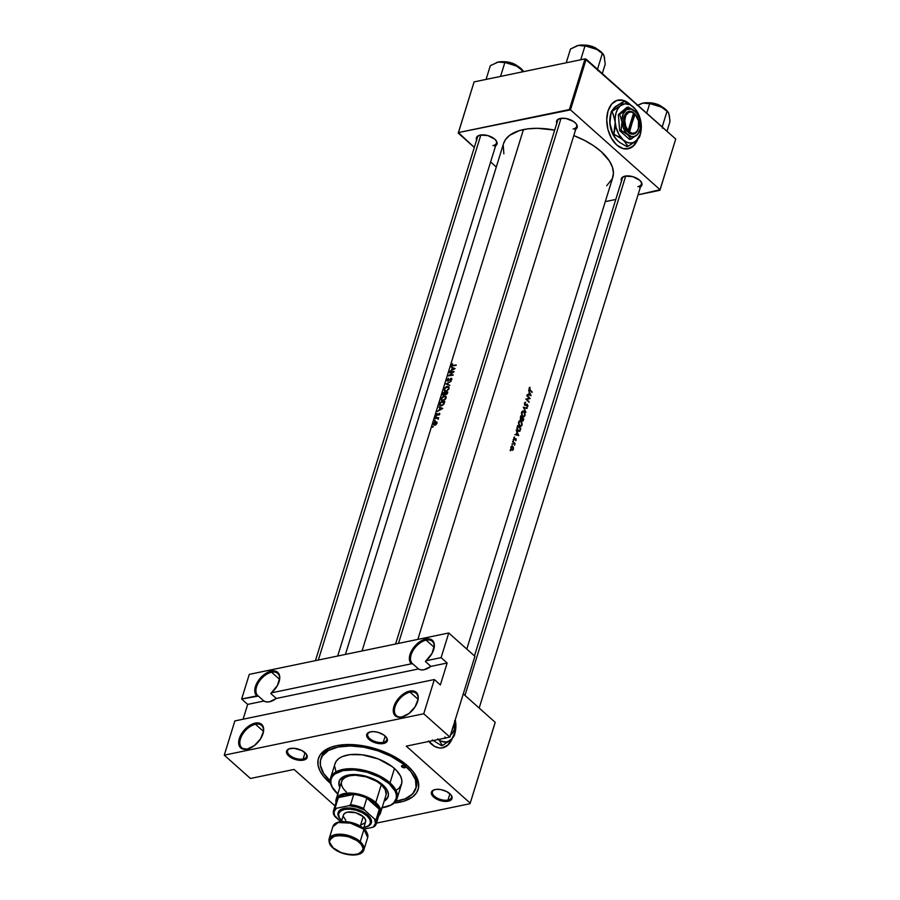 <?xml version="1.0" encoding="UTF-8"?>
<svg xmlns="http://www.w3.org/2000/svg" width="900" height="900" viewBox="0 0 900 900"><rect width="100%" height="100%" fill="white"/><g stroke="black" fill="none" stroke-linecap="round" stroke-linejoin="round"><path stroke-width="1.35" d="M426.173 640.148A14.918 8.674 -48.3 0 0 412.718 651.139A14.918 8.674 -48.3 0 0 412.976 664.02L411.412 663.795A15.739 9.158 131.7 0 1 411.964 650.126A15.739 9.158 131.7 0 1 425.88 639.011L426.173 640.148A14.918 8.674 131.7 0 1 432.281 641.329A14.918 8.674 131.7 0 1 433.991 648.484A14.918 8.674 -48.3 0 0 426.173 640.148L434.16 647.269L426.173 640.148L425.88 639.011L427.657 638.786L432.011 640.001L433.755 642.274L434.363 645.469L432.056 653.377L425.947 660.78L441.113 657.63L448.751 632.981L249.278 674.37L241.65 699.019L256.815 695.869A15.739 9.158 131.7 0 1 257.366 682.2A15.739 9.158 131.7 0 1 271.294 671.085L271.586 672.221A14.918 8.674 -48.3 0 0 258.131 683.212A14.918 8.674 -48.3 0 0 258.39 696.094L255.881 694.8L254.835 691.909L256.309 684.248L261.855 676.519L269.415 671.625L274.714 670.95L277.425 672.075L279.169 674.347L279.776 677.543L277.459 685.451L271.35 692.854L411.412 663.795L409.804 661.387L409.354 658.091L411.964 650.126L418.252 642.859L425.88 639.011A15.739 9.158 131.7 0 1 434.07 648.158A15.739 9.158 131.7 0 1 425.947 660.78L425.385 661.444L430.92 666.383A14.918 8.674 131.7 0 1 424.08 669.724A14.918 8.674 131.7 0 1 418.511 668.959L412.976 664.02A14.918 8.674 131.7 0 1 412.436 663.604A14.918 8.674 131.7 0 1 412.999 650.644A14.918 8.674 131.7 0 1 426.173 640.148M402.435 716.816A14.918 8.674 -48.3 0 0 403.627 716.512A14.918 8.674 131.7 0 1 402.435 716.816A14.918 8.674 131.7 0 1 396.326 715.624A14.918 8.674 131.7 0 1 396.889 702.675A14.918 8.674 131.7 0 1 410.062 692.168L409.781 691.043A15.739 9.158 131.7 0 1 417.96 700.189A15.739 9.158 131.7 0 1 403.312 716.625A15.739 9.158 131.7 0 1 401.726 717.053L397.496 717.008L395.82 716.231L393.66 713.317L393.345 708.998L396.349 701.336L400.219 696.589L404.933 692.966L412.009 690.806L415.676 691.864L417.836 694.778L418.151 699.097L415.147 706.759L408.983 713.498L401.726 717.053A15.739 9.158 131.7 0 1 393.907 706.5A15.739 9.158 131.7 0 1 409.781 691.043L410.062 692.168A14.918 8.674 131.7 0 1 416.183 693.36A14.918 8.674 131.7 0 1 417.881 700.515A14.918 8.674 -48.3 0 0 410.062 692.168L418.061 699.3L410.062 692.168A14.918 8.674 -48.3 0 0 395.032 706.826A14.918 8.674 -48.3 0 0 402.435 716.816M247.849 748.89A14.918 8.674 -48.3 0 0 249.041 748.586A14.918 8.674 131.7 0 1 247.849 748.89A14.918 8.674 131.7 0 1 241.74 747.709A14.918 8.674 131.7 0 1 242.303 734.749A14.918 8.674 131.7 0 1 255.476 724.252L255.184 723.116A15.739 9.158 131.7 0 1 263.374 732.262A15.739 9.158 131.7 0 1 248.715 748.699A15.739 9.158 131.7 0 1 247.129 749.126L241.234 748.305L239.074 745.391L238.759 741.071L240.322 735.998L243.551 730.935L250.346 725.04L257.423 722.88L261.09 723.938L263.239 726.851L263.565 731.171L260.561 738.832L254.385 745.571L247.129 749.126A15.739 9.158 131.7 0 1 239.31 738.585A15.739 9.158 131.7 0 1 255.184 723.116L255.476 724.252A14.918 8.674 131.7 0 1 261.585 725.434A14.918 8.674 131.7 0 1 263.295 732.6A14.918 8.674 -48.3 0 0 255.476 724.252L263.464 731.374L255.476 724.252A14.918 8.674 -48.3 0 0 240.446 738.9A14.918 8.674 -48.3 0 0 247.849 748.89M271.586 672.221A14.918 8.674 131.7 0 1 277.695 673.403A14.918 8.674 131.7 0 1 279.405 680.569A14.918 8.674 -48.3 0 0 271.586 672.221L279.574 679.342L271.586 672.221L271.294 671.085A15.739 9.158 131.7 0 1 279.472 680.231A15.739 9.158 131.7 0 1 271.35 692.854L270.787 693.529L276.322 698.456A14.918 8.674 131.7 0 1 269.483 701.798A14.918 8.674 131.7 0 1 263.925 701.033L258.39 696.094A14.918 8.674 131.7 0 1 257.839 695.678A14.918 8.674 131.7 0 1 258.412 682.717A14.918 8.674 131.7 0 1 271.586 672.221M629.291 104.029A24.863 15.908 78.3 0 0 617.94 100.147L622.957 100.384L629.291 104.029M630.923 105.334L627.964 102.701L623.205 100.328L616.928 100.418L611.595 104.164L608.018 111.004A24.863 15.908 -101.7 0 1 618.064 100.114A24.863 15.908 -101.7 0 1 630.225 104.625M303.098 759.004A9.945 4.995 -162.8 0 0 305.887 753.57A9.945 4.995 17.2 0 1 306.562 756.562A9.945 4.995 17.2 0 1 303.098 759.004L305.055 752.715L303.098 759.004A9.945 4.995 17.2 0 1 292.264 757.012A9.945 4.995 17.2 0 1 287.561 750.679A9.945 4.995 17.2 0 1 289.811 748.597A9.945 4.995 -162.8 0 0 290.137 755.64A9.945 4.995 -162.8 0 0 303.098 759.004L303.39 760.14L303.098 759.004M290.317 748.474A10.777 5.411 17.2 0 1 306.157 753.896A10.777 5.411 17.2 0 1 303.39 760.14L306 759.049L307.226 756.146L306.079 753.795L301.838 750.521L293.906 748.271L288.855 748.913L286.909 750.386L286.481 752.467L287.629 754.819L291.87 758.092L297.787 760.084L303.39 760.14A10.777 5.411 17.2 0 1 289.147 756.326A10.777 5.411 17.2 0 1 289.406 748.71A10.777 5.411 17.2 0 1 290.317 748.474M383.265 742.376A9.945 4.995 -162.8 0 0 386.055 736.931A9.945 4.995 17.2 0 1 386.73 739.924A9.945 4.995 17.2 0 1 383.265 742.376L385.211 736.076L383.265 742.376A9.945 4.995 17.2 0 1 372.431 740.374A9.945 4.995 17.2 0 1 367.729 734.051A9.945 4.995 17.2 0 1 369.979 731.959A9.945 4.995 -162.8 0 0 370.305 739.001A9.945 4.995 -162.8 0 0 383.265 742.376L383.558 743.501L383.265 742.376M370.474 731.846A10.777 5.411 17.2 0 1 386.325 737.269A10.777 5.411 17.2 0 1 383.558 743.501L386.156 742.421L387.371 740.61L387.011 738.349L383.692 734.884L378.124 732.364L374.074 731.644L370.474 731.846L367.076 733.759L367.031 736.999L370.339 740.464L377.955 743.456L383.558 743.501A10.777 5.411 17.2 0 1 369.315 739.699A10.777 5.411 17.2 0 1 369.562 732.082A10.777 5.411 17.2 0 1 370.474 731.846M447.975 800.055A9.945 4.995 -162.8 0 0 450.754 794.621A9.945 4.995 17.2 0 1 451.429 797.614A9.945 4.995 17.2 0 1 447.975 800.055L449.921 793.766L447.975 800.055A9.945 4.995 17.2 0 1 437.13 798.064A9.945 4.995 17.2 0 1 432.439 791.741A9.945 4.995 17.2 0 1 434.678 789.649A9.945 4.995 -162.8 0 0 435.015 796.691A9.945 4.995 -162.8 0 0 447.975 800.055L448.267 801.191L447.975 800.055M435.184 789.525A10.777 5.411 17.2 0 1 451.024 794.959A10.777 5.411 17.2 0 1 448.267 801.191L451.665 799.279L452.093 797.197L450.945 794.846L446.704 791.572L440.786 789.581L436.882 789.311L433.721 789.975L431.786 791.449L431.348 793.519L432.495 795.87L436.736 799.144L442.654 801.146L448.267 801.191A10.777 5.411 17.2 0 1 434.014 797.389A10.777 5.411 17.2 0 1 434.272 789.773A10.777 5.411 17.2 0 1 435.184 789.525M637.852 186.649A9.945 4.995 -162.8 0 0 640.643 181.215A9.945 4.995 17.2 0 1 641.317 184.208A9.945 4.995 17.2 0 1 637.852 186.649M639.596 187.346L641.959 184.894L641.587 182.632L639.709 180.27L632.711 176.648L625.061 176.119A10.777 5.411 17.2 0 1 640.913 181.553A10.777 5.411 17.2 0 1 640.485 186.885M492.986 145.597A9.945 4.995 -162.8 0 0 495.765 140.164A9.945 4.995 17.2 0 1 496.44 143.156A9.945 4.995 17.2 0 1 492.986 145.597M494.73 146.295L497.093 143.831L496.721 141.581L494.843 139.219L487.834 135.585L480.195 135.067A10.777 5.411 17.2 0 1 496.046 140.49A10.777 5.411 17.2 0 1 495.619 145.822M573.142 128.97A9.945 4.995 -162.8 0 0 575.933 123.525A9.945 4.995 17.2 0 1 576.607 126.517A9.945 4.995 17.2 0 1 573.142 128.97M574.898 129.656L576.832 128.183L577.271 126.112L576.124 123.75L573.57 121.478L565.965 118.485L560.351 118.44A10.777 5.411 17.2 0 1 576.202 123.862A10.777 5.411 17.2 0 1 575.786 129.195M416.048 787.601A49.714 24.964 -162.8 0 0 412.594 770.985A49.714 24.964 17.2 0 1 416.407 786.589A49.714 24.964 17.2 0 1 416.048 787.601M399.983 802.192L399.566 800.606L399.983 802.192L403.673 801.259L412.594 796.928L416.452 792.911L418.466 788.164L418.545 782.865L416.689 777.229L412.976 771.457L407.554 765.788L392.434 755.595L373.635 748.192L354.026 744.705L344.858 744.626L336.577 745.673A52.2 26.213 17.2 0 1 413.392 771.975A52.2 26.213 17.2 0 1 399.983 802.192A52.2 26.213 17.2 0 1 394.076 803.07L399.983 802.192M503.527 143.651L505.395 139.748L509.625 135.349L519.401 130.601L527.827 128.858L537.424 128.317L554.681 130.106A57.172 28.699 -162.8 0 0 523.44 129.578L362.048 650.97L523.44 129.578A57.172 28.699 -162.8 0 0 503.539 143.618L345.42 654.424M466.785 649.069L612.776 177.435A57.172 28.699 -162.8 0 0 573.806 135.585L584.617 140.445L593.572 145.744L601.178 151.605L609.401 160.976L612.461 167.254L613.44 173.273L612.281 178.796L606.701 185.715M452.396 363.859L452.115 365.254L453.071 365.377A57.172 28.699 17.2 0 1 456.21 364.973L456.075 365.411A57.172 28.699 -162.8 0 0 452.891 365.816L451.609 365.501L452.396 363.859M453.004 372.094A57.172 28.699 -162.8 0 0 449.392 372.634L449.527 372.206A57.172 28.699 17.2 0 1 454.174 371.554L449.471 375.3A57.172 28.699 17.2 0 1 453.161 374.805L453.026 375.233A57.172 28.699 -162.8 0 0 448.38 375.896L453.004 372.094L448.38 375.896A57.172 28.699 17.2 0 1 453.026 375.233L453.161 374.805A57.172 28.699 -162.8 0 0 449.471 375.3L454.174 371.554A57.172 28.699 -162.8 0 0 449.527 372.206L449.392 372.634A57.172 28.699 17.2 0 1 453.004 372.094L453.004 372.094M445.871 383.996L451.17 381.262L446.839 383.805L449.887 385.38L445.871 383.996L449.887 385.38L446.839 383.805L451.17 381.262L445.871 383.996M445.039 394.234L446.771 394.256L447.817 392.074L446.704 394.312L445.039 394.234L443.576 395.336L442.688 394.819L443.171 392.726A57.172 28.699 17.2 0 1 447.817 392.074A57.172 28.699 -162.8 0 0 443.171 392.726L442.766 395.032L445.219 394.515M444.848 401.659L443.655 404.516L441.09 405.9L439.582 405.146L440.201 402.311A57.172 28.699 17.2 0 1 444.848 401.659A57.172 28.699 -162.8 0 0 440.201 402.311L439.74 405.484L441.202 405.877L443.655 404.516L444.848 401.659M439.166 414.956L439.155 413.764L437.276 415.339L436.298 414.945L437.108 413.483L437.108 415.001L439.358 413.325L439.864 413.843L439.166 414.956M438.086 419.321L437.726 418.399L436.275 418.399A57.172 28.699 -162.8 0 0 435.161 418.59L435.296 418.162A57.172 28.699 17.2 0 1 438.66 417.656L438.525 418.084A57.172 28.699 -162.8 0 0 438.019 418.151L438.086 419.321L438.019 418.151A57.172 28.699 17.2 0 1 438.525 418.084L438.66 417.656A57.172 28.699 -162.8 0 0 435.296 418.162L435.161 418.59A57.172 28.699 17.2 0 1 436.275 418.399L437.625 418.354L438.086 419.321M436.725 421.909L436.174 424.519L433.586 424.991L434.385 422.426L436.725 421.909M528.615 390.094L531.067 395.64L527.209 394.639L528.637 394.481L529.312 392.31L528.615 390.094L529.312 392.31L528.637 394.481L527.209 394.639L531.09 395.584L528.615 390.094M526.928 407.16L527.377 404.933L525.341 405.461L524.531 404.483L525.33 402.244L524.914 404.527L527.366 404.37L527.76 406.62L526.928 407.16L527.918 405.934L527.231 404.303L525.116 404.82L524.846 403.346L525.69 402.255L524.498 403.02L524.464 404.224L524.981 405.248L527.377 404.933L527.141 407.126M524.036 411.379L525.15 414.574L523.62 417.049L521.977 415.688L521.449 413.415L522.045 411.469L524.036 411.379M521.066 420.964L522.18 424.147L520.65 426.634L519.019 425.272L518.501 422.707L519.716 420.604L521.066 420.964M516.251 430.031L518.704 435.577L514.845 434.576L516.274 434.419L516.949 432.248L516.251 430.031L516.949 432.248L516.274 434.419L514.845 434.576L518.726 435.521L516.251 430.031M513.45 439.853L513.371 440.775L513.45 439.853M512.269 443.666L512.19 444.577L512.269 443.666M510.345 449.876L510.277 450.787L510.345 449.876M513.405 447.412L513.281 449.685L512.145 450.259L510.941 448.549L511.099 446.58L512.269 445.973L513.405 447.412M514.564 445.298L513.439 442.541A57.172 28.699 -162.8 0 0 512.618 441.765L512.752 441.338A57.172 28.699 17.2 0 1 515.115 443.678L514.98 444.105A57.172 28.699 -162.8 0 0 514.654 443.756L514.564 445.298L514.654 443.756A57.172 28.699 17.2 0 1 514.98 444.105L515.115 443.678A57.172 28.699 -162.8 0 0 512.752 441.338L512.618 441.765A57.172 28.699 17.2 0 1 513.439 442.541L514.564 445.298M515.745 440.707L515.812 439.11L514.586 439.582L513.832 438.728L514.361 437.029L514.339 438.941L516.139 438.964L515.745 440.707M514.609 439.043L514.474 437.006L513.81 438.604L514.642 439.582L515.812 439.11L515.993 440.572L515.925 438.671L514.609 439.043M520.83 428.692L519.761 431.303L517.961 430.886L516.971 428.558L517.658 425.486A57.172 28.699 17.2 0 1 520.83 428.692A57.172 28.699 -162.8 0 0 517.658 425.486L517.061 429.131L518.051 430.965L519.952 431.066L520.83 428.692M523.136 420.851L523.8 419.108L522.855 421.009L521.809 419.524L520.346 419.141L520.627 415.901A57.172 28.699 17.2 0 1 523.8 419.108A57.172 28.699 -162.8 0 0 520.627 415.901L520.346 419.141L521.809 419.524L522.596 420.975M523.327 407.171L527.153 408.296L524.048 407.812L525.87 412.414L523.327 407.171L525.87 412.414L524.048 407.812L527.153 408.296L523.327 407.171M529.38 398.329A57.172 28.699 -162.8 0 0 526.849 395.809L526.984 395.381A57.172 28.699 17.2 0 1 530.156 398.588L526.68 399.308A57.172 28.699 17.2 0 1 529.144 401.85L529.009 402.277A57.172 28.699 -162.8 0 0 525.836 399.071L529.38 398.329L525.836 399.071A57.172 28.699 17.2 0 1 529.009 402.277L529.144 401.85A57.172 28.699 -162.8 0 0 526.68 399.308L530.156 398.588A57.172 28.699 -162.8 0 0 526.984 395.381L526.849 395.809A57.172 28.699 17.2 0 1 529.38 398.329L527.141 398.79L529.38 398.329M529.774 387.293L530.123 389.869A57.172 28.699 17.2 0 1 532.192 392.017L532.058 392.445A57.172 28.699 -162.8 0 0 529.965 390.274L529.065 388.676L529.774 387.293M432.956 426.476L432.641 427.252L432.956 426.476M434.869 420.277L434.565 421.054L434.869 420.277M436.05 416.464L435.746 417.24L436.05 416.464M438.795 406.856L442.744 408.476L437.389 411.401L439.2 409.984L439.875 407.812L438.795 406.856L439.875 407.812L439.2 409.984L437.389 411.401L442.744 408.476L438.795 406.856L440.224 408.127L438.795 406.856M444.206 395.944L445.984 396.574L445.871 398.621L443.801 400.646L441.574 400.748L441.495 398.081L444.206 395.944M447.176 386.359L448.942 386.989L448.841 389.036L446.76 391.072L444.544 391.162L444.454 388.496L447.176 386.359M450.686 380.655L451.147 378.664L448.054 381.037L446.94 380.452L448.447 378.315L447.435 380.036L447.874 380.689L451.361 378.225L451.924 379.181L450.686 380.655L451.89 379.294L451.361 378.225L447.952 380.678L447.48 379.868L448.447 378.315L447.019 379.946L447.817 381.105L451.26 378.686L450.686 380.655M451.159 366.919L455.085 368.606L449.752 371.464L451.564 370.046L452.239 367.875L451.159 366.919L452.239 367.875L451.564 370.046L449.752 371.464L455.085 368.606L451.159 366.919M434.34 679.534L234.866 720.923L224.269 755.156L423.743 713.768L434.34 679.534L423.743 713.768L449.899 737.089L406.271 746.145L470.171 803.115L406.271 746.145L449.899 737.089L474.907 656.314L448.751 632.981L474.907 656.314L449.899 737.089L423.743 713.768L224.269 755.156L234.866 720.923L434.34 679.534L440.37 684.923L447.154 663.008L440.37 684.923L434.34 679.534M334.969 805.894L294.064 769.433L250.436 778.477L224.269 755.156L250.436 778.477L294.064 769.433L334.969 805.894M675.731 139.05L660.049 189.709L570.488 109.867L586.17 59.197L675.731 139.05L659.925 190.294L675.731 139.05L585.045 58.883L474.086 81.9L458.404 132.57L569.363 109.541L585.045 58.883L586.17 59.197L570.488 109.867L660.049 189.709L638.021 194.839L659.925 190.294L675.731 139.05M608.018 111.004L606.735 119.88L607.939 129.465L611.46 138.285L616.759 144.99L623.014 148.579L629.291 148.5L634.624 144.754L637.639 139.534A24.863 15.908 -101.7 0 1 628.166 148.792A24.863 15.908 -101.7 0 1 611.044 137.531A24.863 15.908 -101.7 0 1 608.018 111.004M496.294 167.029L490.624 161.966L496.294 167.029M474.3 147.42L458.404 132.57L570.488 109.867L569.363 109.541L585.045 58.883L474.086 81.9L458.291 133.144L474.3 147.42M605.295 201.623L615.78 199.451L605.295 201.623M556.785 123.311A10.777 5.411 17.2 0 1 559.451 118.676A10.777 5.411 17.2 0 1 560.351 118.44L556.954 120.353L556.909 123.593M476.618 139.95A10.777 5.411 17.2 0 1 479.284 135.304A10.777 5.411 17.2 0 1 480.195 135.067L476.798 136.98L476.741 140.22M621.484 181.001A10.777 5.411 17.2 0 1 624.15 176.366A10.777 5.411 17.2 0 1 625.061 176.119L621.664 178.042L621.607 181.271M503.201 144.956L503.865 153.81M557.606 120.645A9.945 4.995 17.2 0 1 559.856 118.552M622.316 178.335A9.945 4.995 17.2 0 1 624.566 176.243M477.45 137.273A9.945 4.995 17.2 0 1 479.7 135.191M463.275 693.889L495.18 722.329L470.048 803.7L495.056 722.914L470.048 803.7L376.481 823.106L470.048 803.7L495.18 722.329L463.275 693.889M428.501 741.004L434.385 746.258L439.189 747.945L442.339 747.9L447.998 745.031L452.205 738.562A24.863 15.908 -101.7 0 1 442.733 747.832A24.863 15.908 -101.7 0 1 428.861 741.454M336.577 745.673L329.535 747.81L323.966 750.949L320.108 754.965L318.094 759.712L318.015 765.011L319.871 770.648L323.584 776.419L330.536 783.405A52.2 26.213 17.2 0 1 332.168 746.831A52.2 26.213 17.2 0 1 336.577 745.673M249.278 674.37L448.751 632.981L441.113 657.63L447.154 663.008L430.92 666.383L424.08 669.724L420.998 669.87L418.511 668.959L276.322 698.456L269.483 701.798L266.411 701.944L263.925 701.033L247.68 704.396L241.65 699.019L249.278 674.37M330.188 781.076A49.714 24.964 17.2 0 1 320.782 759.24L321.424 757.181A49.714 24.964 17.2 0 1 333.382 746.46A49.714 24.964 -162.8 0 0 321.154 758.216M442.609 747.855A24.863 15.908 78.3 0 0 451.822 738.945M442.091 747.956L447.75 745.087L451.834 738.945M628.031 148.826A24.863 15.908 78.3 0 0 637.256 139.916L633.173 146.059L627.525 148.916M243.101 719.212L247.68 704.396L243.101 719.212M276.322 698.456L270.787 693.529L271.35 692.854L411.412 663.795L412.976 664.02L418.511 668.959L276.322 698.456M258.39 696.094L263.925 701.033L247.68 704.396L241.65 699.019L258.39 696.094M430.92 666.383L425.385 661.444L425.947 660.78L441.113 657.63L447.154 663.008L430.92 666.383M510.559 450.574L510.176 449.843L510.559 450.574M513.416 449.336L513.191 446.873L511.729 445.973L510.84 447.694L511.223 449.325L512.629 450.281L513.416 449.336M512.021 449.674L511.245 448.447L511.853 446.479L512.775 446.299L511.853 446.479L513.146 447.671L512.944 449.46M511.853 446.479L510.885 447.277L511.369 449.584L513.09 449.179L512.64 446.726M512.483 444.375L512.089 443.644L512.483 444.375M513.664 440.561L513.27 439.83L513.664 440.561M513.18 439.515L514.148 439.312M514.642 439.582L515.565 439.02M514.474 437.006L513.832 437.659M514.868 438.896L515.925 438.671L514.868 438.896M515.16 434.655L516.274 434.419L515.16 434.655M518.13 434.914L515.576 434.756L516.679 434.52L517.207 432.81L518.13 434.914L517.072 435.127L518.13 434.914L517.207 432.81L516.679 434.52L518.13 434.914M518.535 431.37L519.952 431.066L518.524 431.359M519.424 430.875L520.391 428.794A57.172 28.699 -162.8 0 0 517.871 426.24A57.172 28.699 17.2 0 1 520.391 428.794L519.424 430.875L517.748 430.627L516.96 428.321L517.399 426.341L517.556 429.559L519.019 430.988M517.556 430.965L518.108 429.581M522 425.25L521.73 421.875L519.716 420.604L518.49 423L519.019 425.272L520.65 426.634L522 425.25M520.447 420.581L519.716 420.604M520.875 426.026L521.696 424.935L520.875 426.026L519.322 425.756L518.558 422.314L519.863 421.132L521.021 421.47L521.696 424.935L521.685 422.685L520.447 421.11M519.863 421.132L518.873 423.596L520.312 426.049M520.819 419.726L521.809 419.524L520.819 419.726M522.866 420.412L522.382 418.174A57.172 28.699 17.2 0 1 523.361 419.209L522.99 420.255M522.214 419.996L522.799 420.457L523.361 419.209A57.172 28.699 -162.8 0 0 522.382 418.174L522.236 420.041M522.056 417.848L521.415 419.276L520.425 419.287L520.841 416.655A57.172 28.699 17.2 0 1 522.056 417.848A57.172 28.699 -162.8 0 0 520.841 416.655L520.83 419.197L522.056 417.848M524.97 415.665L524.7 412.29L522.686 411.019L521.449 413.415L521.977 415.688L523.62 417.049L524.97 415.665M523.418 410.996L522.686 411.019M523.834 416.441L524.655 415.35L523.834 416.441L522.281 416.171L521.516 412.729L522.821 411.548L523.991 411.896L524.655 415.35L524.655 413.1L523.418 411.525M522.821 411.548L521.865 414.259L523.271 416.464M526.219 408.488L527.153 408.296L526.219 408.488M525.69 402.255L524.993 402.345M524.846 405.101L525.577 404.955M526.939 404.269L526.275 404.618M525.949 404.809L527.49 404.494L525.949 404.809M526.871 406.631L527.827 406.429L526.871 406.631M527.636 398.689L530.156 398.588L527.636 398.689M525.847 399.026L527.141 398.79L525.847 399.026M527.524 394.718L528.637 394.481L527.524 394.718M530.494 394.976L527.94 394.819L529.043 394.582L529.571 392.873L530.494 394.976L529.436 395.19L530.494 394.976L529.571 392.873L529.043 394.582L530.494 394.976M532.192 392.017A57.172 28.699 -162.8 0 0 530.123 389.869L529.459 388.845L529.886 387.248L529.144 388.035L529.965 390.274A57.172 28.699 17.2 0 1 532.058 392.445L532.192 392.017M529.178 387.934L530.066 387.743L529.178 387.934M433.282 426.791L432.551 427.185L433.282 426.791M436.973 423.27L436.815 422.01L435.06 421.931L433.834 423.079L433.586 424.991L435.33 425.104L436.973 423.27M437.062 422.854L435.769 421.695L437.062 422.854M434.779 424.89L436.556 423.315L435.116 425.194L433.901 423.72L436.072 422.134L436.86 423.585L436.387 422.314L435.364 422.19L433.868 423.855L434.779 424.89L433.969 424.642M435.195 420.593L434.475 420.986L435.195 420.593M437.625 418.354L438.322 418.916M436.376 416.779L435.656 417.173L436.376 416.779M439.043 415.069L439.515 413.348L437.108 415.001L437.108 413.483L436.354 414.562L436.995 415.429L439.256 413.786L439.043 415.069M436.399 415.249L436.995 415.429M437.243 415.35L436.354 414.562L437.243 415.35M439.853 413.933L439.189 413.336L439.853 413.933M441.799 408.6L439.751 409.68L440.28 407.97L442.08 408.859L440.28 407.97L439.751 409.68L441.799 408.6M439.74 405.484L440.348 405.866M440.415 405.326L442.845 404.775L444.229 402.142A57.172 28.699 -162.8 0 0 440.527 402.66A57.172 28.699 17.2 0 1 444.229 402.142L443.846 404.246L441.709 405.776L440.134 405.011L440.527 402.66L440.134 405.011M446.062 398.115L445.579 396.157L443.34 396.248L441.641 397.834L441.304 400.5L443.801 400.646L446.062 398.115M441.304 400.5L441.911 400.916M442.204 400.489L445.928 398.498L445.252 396.596L443.396 396.619L441.169 398.835L441.72 400.129L442.012 397.924L444.836 396.382L445.657 397.71L444.532 399.724L443.284 400.849L441.72 400.129M443.351 394.841L445.196 392.805A57.172 28.699 -162.8 0 0 443.498 393.075L443.171 394.549L443.498 393.075A57.172 28.699 17.2 0 1 445.196 392.805L444.78 393.998L445.511 394.65L444.78 393.998L444.037 395.19L443.171 394.549M445.624 394.155L447.188 392.558L447.368 393.457L446.332 394.526L445.444 393.874L445.68 392.738A57.172 28.699 17.2 0 1 447.188 392.558L447.188 392.558A57.172 28.699 -162.8 0 0 445.68 392.738L445.444 393.874M449.032 388.53L448.549 386.572L446.31 386.662L444.6 388.249L444.274 390.915L446.76 391.072L449.032 388.53M444.274 390.915L444.881 391.331M445.174 390.904L447.12 390.442L448.537 388.598L446.254 391.264L444.679 390.544L444.983 388.339L447.795 386.798L448.886 388.912L448.223 387.011L445.601 387.596L444.51 389.554L445.174 390.904L444.679 390.544M447.75 384.615L446.839 383.805L447.75 384.615M451.957 378.956L451.136 378.236L451.957 378.956M447.064 380.835L447.817 381.105M454.162 368.674L452.104 369.754L452.632 368.032L454.444 368.921L452.632 368.032L452.104 369.754L454.162 368.674M456.21 364.973A57.172 28.699 -162.8 0 0 453.071 365.377L452.115 365.254L452.531 363.713L451.654 364.961L451.868 365.839L452.891 365.816A57.172 28.699 17.2 0 1 456.075 365.411L456.21 364.973M452.644 365.85L451.654 364.961L452.644 365.85M401.94 766.957L402.401 765.484L401.94 766.957L401.512 766.069L402.244 765.506L405.056 766.305A2.07 1.035 17.2 0 1 405.484 767.239A2.07 1.035 17.2 0 1 404.021 767.79A2.07 1.035 17.2 0 1 401.94 766.957A2.07 1.035 17.2 0 1 401.524 766.012A2.07 1.035 17.2 0 1 402.986 765.472A2.07 1.035 17.2 0 1 405.056 766.305L405.495 767.194L404.764 767.745L401.94 766.957M388.519 795.308L387.54 797.648L384.368 800.46A25.684 12.893 -162.8 0 0 388.249 796.252M343.08 776.857L339.3 780.795L338.884 784.609L339.817 787.421A25.684 12.893 17.2 0 1 339.075 781.403A25.684 12.893 17.2 0 1 357.176 774.664A25.684 12.893 17.2 0 1 382.939 784.991A25.684 12.893 17.2 0 1 388.159 796.59A25.684 12.893 17.2 0 1 384.142 801.146L387.326 798.334L388.451 794.722L387.439 790.616L384.379 786.375L379.53 782.347L371.025 777.938L356.603 774.619L349.988 774.765L343.08 776.857L336.161 799.256A23.198 11.644 17.2 0 1 352.496 793.159A23.198 11.644 17.2 0 1 375.772 802.496A23.198 11.644 -162.8 0 0 349.661 793.046A23.198 11.644 -162.8 0 0 336.037 802.44A23.198 11.644 17.2 0 1 336.161 799.256M337.77 794.036A33.975 17.055 17.2 0 1 334.26 790.279A33.975 17.055 17.2 0 1 345.836 770.141A33.975 17.055 17.2 0 1 389.171 783.697L390.015 782.876A34.808 17.471 -162.8 0 0 345.611 769.005A34.808 17.471 -162.8 0 0 333.765 789.626A34.808 17.471 -162.8 0 0 334.012 789.952A34.808 17.471 17.2 0 1 330.581 778.028A34.808 17.471 17.2 0 1 355.106 768.881A34.808 17.471 17.2 0 1 390.015 782.876L394.459 768.51A34.808 17.471 -162.8 0 0 359.55 754.515A34.808 17.471 -162.8 0 0 335.036 763.65L330.581 778.028M320.782 759.24A49.714 24.964 17.2 0 1 355.815 746.179A49.714 24.964 17.2 0 1 405.686 766.181L406.17 764.595L405.686 766.181A49.714 24.964 17.2 0 1 415.777 788.636A49.714 24.964 17.2 0 1 395.674 801.349M345.082 790.684L346.376 791.933A23.198 11.644 17.2 0 1 341.662 781.447A23.198 11.644 17.2 0 1 358.009 775.361A23.198 11.644 17.2 0 1 381.285 784.688A23.198 11.644 17.2 0 1 385.999 795.173L380.486 812.97A23.198 11.644 17.2 0 1 378.776 815.681A23.198 11.644 -162.8 0 0 375.772 802.496L381.285 784.688L385.346 789.773L386.134 794.633M394.661 801.484L405.191 798.817L412.537 794.014L416.07 787.477L415.496 779.783L410.85 771.581L402.548 763.571L391.286 756.472L378.045 750.859L363.96 747.248L350.246 745.931L338.096 747.023L328.534 750.431L322.402 755.865L320.49 760.387L320.411 765.439L323.73 773.55L330.885 781.695M334.822 764.46L336.161 761.288L338.738 758.61L342.45 756.518L349.819 754.65L361.98 754.762L378.304 758.947L392.265 766.688L396.405 770.377L400.556 776.126L401.794 779.884L401.738 783.416L399.262 787.995L396.101 790.391M336.004 771.75L334.631 766.181M397.08 798.604L401.524 784.226A34.808 17.471 -162.8 0 0 394.459 768.51L390.015 782.876A34.808 17.471 17.2 0 1 397.08 798.604A34.808 17.471 17.2 0 1 387.506 806.501A34.808 17.471 -162.8 0 0 387.9 806.377A34.808 17.471 -162.8 0 0 390.015 782.876L389.171 783.697L379.339 777.06L367.099 772.245L354.341 769.972L342.99 770.602L334.777 774.034L332.269 776.655L330.964 779.738L330.907 783.191L332.111 786.859L338.062 794.306M381.645 807.817L390.78 805.061L393.863 802.721L396.281 798.255L396.326 794.801L395.123 791.134L389.171 783.697A33.975 17.055 17.2 0 1 387.124 806.636A33.975 17.055 17.2 0 1 382.095 807.761M339.514 780.109L339.098 783.923L340.031 786.735A25.684 12.893 -162.8 0 1 339.199 781.065M341.527 781.988L342.416 779.884L345.285 777.341L349.74 775.755L355.41 775.238L366.21 776.869L376.447 781.2L381.285 784.688L375.772 802.496A23.198 11.644 17.2 0 1 380.486 812.97M464.963 695.396L625.736 176.006L464.963 695.396M603.248 54.259L599.625 50.681L592.301 46.879L586.012 45.315L578.385 45.405A16.672 8.37 -162.8 0 0 576.979 45.776L570.488 49.039L566.224 62.786L570.488 49.039L578.385 45.405L584.966 46.035L580.714 59.782L584.966 46.035L591.986 46.834L596.52 48.791L602.336 53.561L597.724 68.468L597.803 70.582L597.724 68.468L596.565 68.468L597.724 68.468L602.336 53.561L604.012 55.474L605.227 64.091L602.291 73.575L605.227 64.091L603.979 55.485M584.134 45.113L597.398 49.219A12.431 6.244 -162.8 0 0 584.134 45.113M598.151 49.669L583.256 45.056L592.796 46.564M604.631 57.87L603.506 54.574M594.877 47.509L598.342 49.837M603.428 54.473L602.921 53.809A16.672 8.37 -162.8 0 0 594.315 47.666L602.944 53.955M583.515 45.54L594.315 47.666A16.672 8.37 -162.8 0 0 578.385 45.405L583.515 45.54M503.966 61.74L517.23 65.846A12.431 6.244 -162.8 0 0 503.966 61.74M517.984 66.308L503.089 61.695L512.64 63.191M523.08 70.875L517.849 66.218L512.134 63.506L503.798 61.729L498.229 62.044L490.32 65.678L486.067 79.425L490.32 65.678L498.229 62.044L509.479 62.955L514.148 64.305L523.35 71.212M521.606 72.045L522.18 70.2L521.606 72.045M500.558 76.41L504.81 62.674L500.558 76.41M514.721 64.136L518.175 66.465M523.271 71.1L522.765 70.447A16.672 8.37 -162.8 0 0 514.148 64.305L522.788 70.594M496.294 62.584L498.229 62.044A16.672 8.37 -162.8 0 0 496.811 62.415A16.672 8.37 -162.8 0 0 496.755 62.426M503.348 62.167L514.148 64.305A16.672 8.37 -162.8 0 0 498.229 62.044L503.348 62.167M480.87 134.955L318.33 660.049L480.87 134.955M398.486 643.41L561.038 118.316L398.486 643.41M668.137 112.151L667.631 111.499A16.672 8.37 -162.8 0 0 665.764 109.519L668.722 113.164L669.847 119.666L669.926 121.781L666.99 131.265L669.926 121.781L669.341 115.56M667.946 111.926L662.715 107.269L657.011 104.569L650.722 103.005L643.095 103.095A16.672 8.37 -162.8 0 0 641.678 103.466L637.178 105.514L643.095 103.095L649.676 103.725L646.74 113.198L649.676 103.725L659.025 105.356L667.046 111.251L662.434 126.157L662.512 128.273L662.434 126.157L667.046 111.251L668.722 113.164M667.654 111.645L668.216 112.264M662.434 126.157L661.275 126.157L662.434 126.157M662.096 106.909A12.431 6.244 -162.8 0 0 648.832 102.802L662.096 106.909M662.861 107.359L647.955 102.746L657.506 104.254M659.587 105.199L663.041 107.528M659.025 105.356A16.672 8.37 -162.8 0 0 643.095 103.095L656.685 104.524L661.219 106.481L667.046 111.251L665.764 109.519A16.672 8.37 -162.8 0 0 659.025 105.356M336.6 803.183A22.376 11.228 17.2 0 1 338.321 797.636A22.376 11.228 17.2 0 1 353.745 794.43A22.376 11.228 17.2 0 1 366.84 798.143A22.376 11.228 17.2 0 1 374.94 803.306L375.772 802.496L374.94 803.306L366.84 798.143L379.294 809.246L374.94 803.306A22.376 11.228 17.2 0 1 379.294 809.246A22.376 11.228 17.2 0 1 377.899 815.962M338.321 797.636L353.745 794.43L344.52 794.689L338.321 797.636L353.745 794.43L350.561 804.701L348.874 805.691L336.409 808.279L335.149 807.896L338.321 797.636A22.376 11.228 -162.8 0 0 336.735 800.179L333.562 810.45A22.376 11.228 17.2 0 1 335.149 807.896L338.321 797.636M366.84 798.143L379.294 809.246L376.11 819.506L374.715 819.135L364.646 810.158L363.668 808.414L366.84 798.143A22.376 11.228 -162.8 0 0 353.745 794.43L350.561 804.701A22.376 11.228 17.2 0 1 363.668 808.414L366.84 798.143M376.301 823.68A22.376 11.228 17.2 0 1 374.715 826.234L373.027 827.224L374.715 826.234A22.376 11.228 -162.8 0 0 376.11 819.506A22.376 11.228 17.2 0 1 376.301 823.68L379.485 813.409A22.376 11.228 -162.8 0 0 379.294 809.246L376.11 819.506L374.715 819.135A21.544 10.811 17.2 0 1 373.027 827.224L364.196 829.058L373.027 827.224L375.424 823.624L374.715 819.135L364.646 810.158L356.929 807.131L348.874 805.691L336.409 808.279L335.149 807.896A22.376 11.228 -162.8 0 0 333.743 814.624L340.695 821.7L334.721 816.367A21.544 10.811 17.2 0 1 336.409 808.279L334.012 811.879L334.721 816.367L333.743 814.624A22.376 11.228 17.2 0 1 333.562 810.45M363.668 808.414A22.376 11.228 -162.8 0 0 350.561 804.701L348.874 805.691A21.544 10.811 17.2 0 1 364.646 810.158L363.668 808.414M358.661 854.044L363.87 849.836L360.169 841.601L359.336 842.423C365.074 846.72 364.23 850.759 356.805 854.561C345.285 854.696 337.399 852.457 333.146 847.856L341.224 852.626L350.989 854.876L359.156 853.841L361.012 852.795L362.97 849.881L362.993 848.115L361.136 844.312L357.019 840.634L348.03 836.55L341.494 835.391L333.326 836.426L330.188 838.811L329.49 842.164L333.146 847.856C327.409 843.548 328.252 839.509 335.678 835.717C347.197 835.571 355.084 837.81 359.336 842.423L360.169 841.601A18.225 9.146 17.2 0 1 363.87 849.836C361.879 857.97 341.426 855.956 332.809 847.789C330.019 845.482 328.77 842.58 329.04 839.059A18.225 9.146 17.2 0 1 341.876 834.278A18.225 9.146 17.2 0 1 360.169 841.601L363.983 829.283L367.684 837.518A18.225 9.146 -162.8 0 0 363.983 829.283L360.169 841.601L344.981 834.683L334.327 834.84L329.04 839.059L332.854 826.74L338.141 822.521L348.795 822.364L363.983 829.283A18.225 9.146 -162.8 0 0 345.69 821.947A18.225 9.146 -162.8 0 0 332.854 826.74C334.845 818.606 355.298 820.62 363.915 828.799L363.915 828.799C366.716 831.105 367.976 834.019 367.684 837.518L363.87 849.836M366.356 826.909A17.404 8.741 -162.8 0 0 366.75 826.785A17.404 8.741 -162.8 0 0 367.808 815.04L366.975 815.85A16.571 8.325 17.2 0 1 365.974 827.044A16.571 8.325 17.2 0 1 363.836 827.539L368.572 825.739L370.44 822.949L369.877 819.484L366.975 815.85L367.808 815.04L370.856 818.842L371.441 822.488L369.495 825.413L366.705 826.808M363.544 828.472L365.591 821.869A11.599 5.827 -162.8 0 0 363.229 816.626L360.281 826.155L363.229 816.626A11.599 5.827 -162.8 0 0 351.596 811.957A11.599 5.827 -162.8 0 0 343.429 815.006L341.381 821.61M338.062 822.544L353.599 823.275L363.566 828.731L358.526 825.334L352.26 822.859L345.724 821.7L339.919 822.026M339.817 818.572L337.961 814.781L338.659 811.429L341.798 809.044L346.905 807.986L356.501 809.168L362.767 811.643L367.808 815.04A17.404 8.741 -162.8 0 0 345.611 808.099A17.404 8.741 -162.8 0 0 339.683 818.404A17.404 8.741 -162.8 0 0 339.941 818.73M342.034 821.025L339.142 817.391L338.58 813.926L340.436 811.136L344.441 809.46L349.976 809.156L356.209 810.259L362.171 812.61L366.975 815.85A16.571 8.325 17.2 0 0 345.836 809.235A16.571 8.325 17.2 0 0 340.189 819.056A16.571 8.325 17.2 0 0 341.662 820.676M361.553 824.715L365.209 822.656M365.659 821.599L365.265 819.169L363.229 816.626L355.691 812.711L347.468 812.16L344.655 813.33L343.35 815.276M343.339 816.457L345.78 820.249M638.685 127.159L637.582 130.736L634.354 133.898L631.575 134.134L627.75 131.906L634.084 113.321L631.474 112.095L628.909 112.32L625.928 115.267L624.746 120.465L625.736 126.326L628.582 131.074A10.777 6.896 -101.7 0 1 625.298 116.809A10.777 6.896 -101.7 0 1 634.084 113.321L633.668 112.77A11.599 7.425 78.3 0 0 624.173 116.494A11.599 7.425 78.3 0 0 627.75 131.884L633.668 112.77L635.974 115.245A11.599 7.425 78.3 0 0 634.68 113.659L629.595 131.963L632.205 133.2L634.77 132.975L636.919 131.321L638.381 128.475L638.505 120.881L635.085 114.221A10.777 6.896 -101.7 0 1 636.255 115.65A10.777 6.896 -101.7 0 1 638.674 127.316A10.777 6.896 -101.7 0 1 629.595 131.963L628.751 132.806L626.546 130.433L624.038 124.706L623.745 118.395L625.748 113.422L628.076 111.645L630.855 111.42L635.085 114.221L628.762 132.784A11.599 7.425 78.3 0 0 638.572 127.8A11.599 7.425 78.3 0 0 638.629 127.552M635.985 112.309L628.245 107.078L626.884 107.359L628.245 107.078L627.885 107.797L624.386 111.308L618.345 114.593L619.695 114.311L622.001 121.995L621.034 130.354L619.684 130.635L621.034 130.354L627.615 134.415A14.085 9.022 -101.7 0 1 622.001 121.995A14.085 9.022 -101.7 0 1 625.613 110.351A14.085 9.022 -101.7 0 1 634.815 111.139A14.085 9.022 -101.7 0 1 636.986 113.625A14.085 9.022 -101.7 0 1 640.429 123.559L639.281 118.181L636.908 113.513L633.409 110.014L628.245 107.078L625.613 110.351L619.695 114.311L622.001 121.995L621.034 130.354L628.785 135.585L630.911 139.151L629.561 139.433L637.808 134.291L640.091 129.172M640.418 123.547L640.429 123.559A14.085 9.022 -101.7 0 1 640.159 128.88A14.085 9.022 -101.7 0 1 636.817 135.203L639.225 131.85L640.17 128.812L640.136 121.511M618.345 114.593L626.884 107.359L618.345 114.593L619.684 130.635L618.345 114.593M629.561 139.433L619.684 130.635L629.561 139.433M636.244 110.295L631.316 105.379L624.026 101.228L620.303 105.862L611.966 111.442L614.801 119.351L616.084 127.406L618.908 134.46L623.137 139.826L626.434 142.054L629.854 143.01L633.161 142.627L636.143 140.94L640.294 134.168L641.227 124.504L638.663 114.547L634.837 108.506L630.011 104.737L624.904 103.804L620.303 105.862L617.873 108.742L616.151 112.635L615.24 117.248L615.06 128.239L613.845 134.089L613.114 134.246L609.863 123.401L611.235 111.6L614.947 106.965L624.026 101.228L613.654 108.27M616.241 139.388L619.762 142.526L627.064 146.678L619.762 142.526L616.117 139.275L613.114 134.246L618.908 136.766L624.791 141.491L627.795 146.52L637.526 139.646L639.855 136.305L640.845 132.007A19.89 12.735 -101.7 0 1 636.143 140.94L639.349 137.329L640.564 133.414M634.95 108.619L631.316 105.379L624.026 101.228L620.303 105.862L611.235 111.6L611.966 111.442L613.125 113.951L615.217 122.288L613.845 134.089L623.137 139.826A19.89 12.735 -101.7 0 1 615.217 122.288A19.89 12.735 -101.7 0 1 620.303 105.862A19.89 12.735 -101.7 0 1 633.308 106.965A19.89 12.735 -101.7 0 1 636.379 110.475A19.89 12.735 -101.7 0 1 641.227 124.504L640.811 121.612M641.227 124.515L641.227 124.492A19.89 12.735 -101.7 0 1 640.845 132.007M627.064 144.844L627.795 146.52L636.143 140.94A19.89 12.735 -101.7 0 1 623.137 139.826L627.064 144.844M617.771 140.94L613.845 135.911L610.999 129.116L609.863 123.401A19.89 12.735 78.3 0 0 614.711 137.43A19.89 12.735 78.3 0 0 614.857 137.632M614.711 137.43L610.729 128.509L609.784 120.431L611.235 111.6L616.376 105.964M610.245 115.886L609.863 123.401A19.89 12.735 78.3 0 1 610.245 115.897L610.526 114.491M636.908 113.513L633.668 110.239L631.271 109.103L626.625 109.642L623.205 113.692L621.934 120.184L623.149 127.361L626.524 133.324L631.159 136.451L633.566 136.654L636.817 135.203A14.085 9.022 -101.7 0 1 627.615 134.415L630.911 139.151L637.808 134.291L639.956 129.87M454.826 721.181A14.085 9.022 -101.7 0 1 454.995 722.587L454.995 722.587A14.085 9.022 -101.7 0 1 454.725 727.909A14.085 9.022 -101.7 0 1 451.395 734.231L453.668 731.678L454.657 728.212M444.127 738.461L445.95 737.91L444.127 738.461M450.371 734.94L452.306 733.309L454.343 729.428L454.702 720.54M444.96 736.999L445.478 738.191L444.96 736.999M437.704 738.855L439.358 740.52L437.704 738.855L441 741.082L446.108 742.016L449.28 740.97L452.002 738.664L455.423 730.957L455.254 719.82A19.89 12.735 -101.7 0 1 455.794 723.533L455.377 720.641M438.435 739.474A19.89 12.735 -101.7 0 0 450.709 739.969L442.361 745.549L439.358 740.52L442.361 745.549L452.104 738.675L454.421 735.334L455.411 731.036A19.89 12.735 -101.7 0 1 450.709 739.969L453.915 736.357L455.13 732.442M441.63 745.706L432.349 739.969L441.63 745.706M455.794 723.544L455.794 723.521A19.89 12.735 -101.7 0 1 455.411 731.036M450.619 734.794A14.085 9.022 -101.7 0 0 451.395 734.231L453.668 731.678L454.522 728.899M454.995 722.587L454.759 720.765M453.262 726.188L452.149 729.765M452.317 729.056L453.341 725.749M453.262 726.244A10.777 6.896 -101.7 0 1 453.24 726.345A10.777 6.896 -101.7 0 1 452.52 728.663M452.205 729.653A11.599 7.425 78.3 0 0 453.15 726.829A11.599 7.425 78.3 0 0 453.195 726.581M403.942 716.411L403.312 716.625M417.825 700.841L417.96 700.189M249.356 748.485L248.715 748.699M263.227 732.915L263.374 732.262M305.651 753.244L306.157 753.896M385.819 736.616L386.325 737.269M450.529 794.306L451.024 794.959M640.406 180.9L640.913 181.553M495.54 139.838L496.046 140.49M575.696 123.21L576.202 123.862M496.845 141.851L337.68 656.033M577.012 125.224L417.848 639.394M558.011 119.34L395.595 644.006M622.721 177.03L474.48 655.92M477.855 135.968L315.439 660.645M560.227 118.418L559.451 118.676M480.071 135.056L479.284 135.304M624.938 176.107L624.15 176.366M435.06 789.514L434.272 789.773M370.35 731.824L369.562 732.082M290.183 748.462L289.406 748.71M279.338 680.884L279.472 680.231M433.924 648.81L434.07 648.158M512.494 449.764L511.673 449.944M511.909 446.468L511.076 446.636M519.165 430.976L518.254 431.168M520.717 426.071L519.784 426.262M520.02 421.088L518.906 421.324M522.731 420.469L522.158 420.593M521.246 419.355L520.571 419.49M523.688 416.486L522.754 416.678M522.99 411.502L521.876 411.739M525.375 402.84L524.509 403.02M526.995 404.798L524.711 405.27M434.048 424.733L434.7 425.306M436.365 422.291L437.062 422.91M440.314 405.259L441.045 405.9M441.877 400.309L442.631 400.973M445.286 396.619L446.186 397.418M444.836 390.724L445.59 391.387M448.256 387.034L449.156 387.832M451.339 378.743L451.901 379.249M388.373 795.915L388.159 796.59M333.765 789.626L334.26 790.279M416.407 786.589L415.789 788.614M387.9 806.377L387.124 806.636M339.289 780.716L339.075 781.403M479.16 708.053L641.317 184.208M582.57 45.045L598.725 50.051M502.402 61.672L518.569 66.679M663.435 107.73L647.269 102.735M366.75 826.785L365.974 827.044M339.683 818.404L340.189 819.056M640.159 128.88L640.012 129.578M454.725 727.909L454.579 728.606"/></g></svg>
